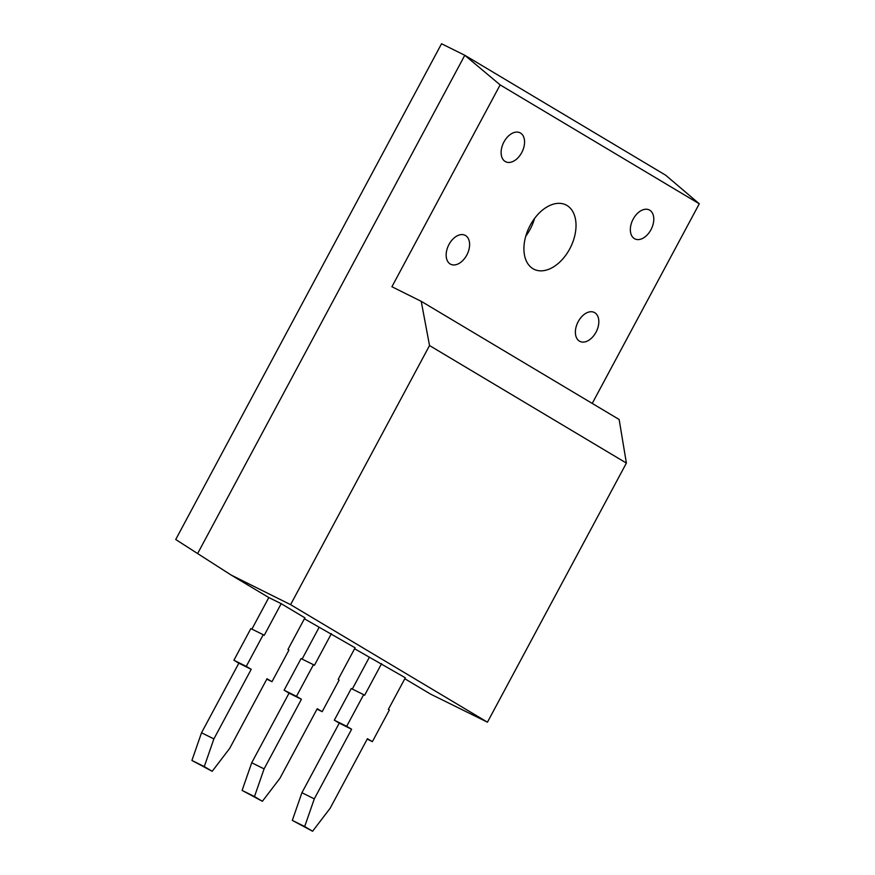 <?xml version="1.0" encoding="UTF-8"?>
<svg xmlns="http://www.w3.org/2000/svg" width="875" height="875" viewBox="0 0 875 875"><rect width="100%" height="100%" fill="white"/><g stroke="black" fill="none" stroke-linecap="round" stroke-linejoin="round"><path stroke-width="1.31" d="M530.206 225.291A35.93 22.98 116.4 0 0 534.023 269.281A35.93 22.98 116.4 0 0 569.734 248.894A35.93 22.98 116.4 0 0 565.928 204.903A35.93 22.98 116.4 0 0 530.206 225.291M525.788 236.141A35.93 22.98 116.4 0 0 530.152 229.272A35.93 22.98 116.4 0 0 534.57 218.422A35.93 22.98 116.4 0 1 530.152 229.272A35.93 22.98 116.4 0 1 525.788 236.141M503.945 141.958A16.166 10.336 116.4 0 0 505.662 161.755A16.166 10.336 116.4 0 0 521.741 152.578A16.166 10.336 116.4 0 0 520.023 132.781A16.166 10.336 116.4 0 0 503.945 141.958M633.172 219.1A16.166 10.336 116.4 0 0 634.889 238.897A16.166 10.336 116.4 0 0 650.956 229.72A16.166 10.336 116.4 0 0 649.25 209.934A16.166 10.336 116.4 0 0 633.172 219.1M448.984 244.464A16.166 10.336 116.4 0 0 450.702 264.25A16.166 10.336 116.4 0 0 466.78 255.084A16.166 10.336 116.4 0 0 465.062 235.287A16.166 10.336 116.4 0 0 448.984 244.464M578.211 321.606A16.166 10.336 116.4 0 0 579.928 341.403A16.166 10.336 116.4 0 0 595.995 332.227A16.166 10.336 116.4 0 0 594.289 312.441A16.166 10.336 116.4 0 0 578.211 321.606M421.225 301.328L619.139 419.486L626.391 463.083L429.527 345.548L421.225 301.328L391.912 286.738L500.139 84.897L464.8 55.278L665.623 175.175L699.278 203.787L592.233 403.43M404.808 678.737L430.555 694.105L487.452 722.181L626.391 463.083M304.402 618.789L355.108 647.806L338.144 679.448L339.139 680.039L322.175 711.681L317.231 708.728L279.912 778.323L262.391 801.281L254.483 796.556L264.097 768.884L301.416 699.289L296.483 696.336L313.447 664.694L314.431 665.284L331.395 633.653M354.605 648.758L405.322 677.786L388.358 709.417L389.342 710.008L372.378 741.65L367.434 738.697L330.116 808.303L312.594 831.25L304.686 826.525L314.3 798.864L351.619 729.258L346.686 726.305L363.65 694.673L364.634 695.264L381.598 663.622M429.527 345.548L290.588 604.658L487.452 722.181M290.588 604.658L231.219 575.094L268.822 597.548L281.192 603.673L304.905 617.837L287.941 649.48L288.936 650.07L271.972 681.702L267.028 678.748L229.709 748.355L212.188 771.302L204.28 766.587L213.894 738.916L251.213 669.309L246.269 666.367L263.233 634.725L264.228 635.316L281.192 603.673M665.623 175.175L464.8 55.278L197.619 553.569L175.722 539.503L441.547 43.75L464.8 55.278L197.619 553.569L231.219 575.094M699.278 203.787L500.139 84.897M251.902 629.103L268.822 597.548M212.188 771.302L191.909 760.452L201.523 732.78L238.842 663.184L233.898 660.231L250.863 628.589L263.233 634.725M246.269 666.367L233.898 660.231M251.213 669.309L238.842 663.184M213.894 738.916L201.523 732.78M204.28 766.587L191.909 760.452M271.972 681.702L266.82 679.153M352.308 689.052L369.228 657.497M312.594 831.25L292.316 820.4L301.93 792.728L339.248 723.122L334.316 720.18L351.28 688.538L363.65 694.673M346.686 726.305L334.316 720.18M351.619 729.258L339.248 723.122M314.3 798.864L301.93 792.728M304.686 826.525L292.316 820.4M372.378 741.65L367.227 739.091M302.105 659.072L319.025 627.517M262.391 801.281L242.113 790.42L251.727 762.759L289.045 693.153L284.113 690.2L301.077 658.569L313.447 664.694M296.483 696.336L284.113 690.2M301.416 699.289L289.045 693.153M264.097 768.884L251.727 762.759M254.483 796.556L242.113 790.42M322.175 711.681L317.023 709.122"/></g></svg>

